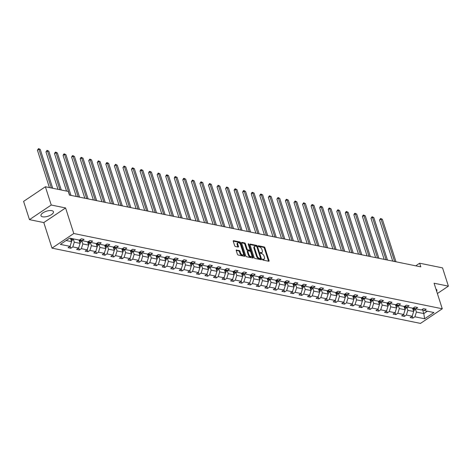 <?xml version="1.0" encoding="UTF-8"?>
<svg xmlns="http://www.w3.org/2000/svg" width="472" height="472" viewBox="0 0 472 472"><rect width="100%" height="100%" fill="white"/><g stroke="black" fill="none" stroke-linecap="round" stroke-linejoin="round"><path stroke-width="0.71" d="M262.491 259.517A0.578 0.307 56.1 0 0 263.034 260.096L268.751 261.264A0.82 0.437 56.1 0 0 268.975 261.228A0.82 0.437 56.1 0 0 269.058 260.656L264.916 247.753A0.82 0.437 56.1 0 0 264.143 246.927L258.426 245.759A0.578 0.307 56.1 0 0 258.75 246.762L259.488 246.915A2.631 1.404 56.1 0 1 261.948 249.558L262.296 250.632A2.631 1.404 56.1 0 1 262.037 252.467A2.631 1.404 56.1 0 1 261.311 252.579L260.568 252.426A0.578 0.307 56.1 0 0 260.892 253.429L261.63 253.582A2.631 1.404 56.1 0 1 264.09 256.225L264.432 257.305A2.631 1.404 56.1 0 1 264.178 259.134A2.631 1.404 56.1 0 1 263.447 259.246L262.709 259.093A0.578 0.307 56.1 0 0 262.491 259.517M42.616 216.813A6.537 2.631 162.2 0 0 49.873 215.503A6.537 2.631 162.2 0 0 53.43 211.733A6.537 2.631 162.2 0 0 51.796 210.648A6.537 2.631 162.2 0 0 44.539 211.957A6.537 2.631 162.2 0 0 40.981 215.728A6.537 2.631 162.2 0 0 42.616 216.813M436.653 291.277A6.537 2.631 162.2 0 0 436.877 290.056A6.537 2.631 162.2 0 0 435.986 289.194M236.531 249.959A0.82 0.437 56.1 0 0 236.307 249.995A0.82 0.437 56.1 0 0 236.224 250.567L237.387 254.19A0.82 0.437 56.1 0 0 238.153 255.016L244.508 256.314A0.82 0.437 56.1 0 0 244.732 256.278A0.82 0.437 56.1 0 0 244.815 255.706L240.673 242.803A0.82 0.437 56.1 0 0 239.9 241.977L233.552 240.679A0.82 0.437 56.1 0 0 233.321 240.714A0.82 0.437 56.1 0 0 233.245 241.286L234.649 245.658A0.82 0.437 56.1 0 0 235.416 246.484L238.136 247.039A0.82 0.437 56.1 0 0 238.36 247.003A0.82 0.437 56.1 0 0 238.443 246.431L237.746 244.266A2.201 1.174 56.1 0 1 237.959 242.732A2.201 1.174 56.1 0 1 240.626 244.85L243.351 253.346A2.201 1.174 56.1 0 1 243.139 254.88A2.201 1.174 56.1 0 1 240.472 252.762L240.018 251.346A0.82 0.437 56.1 0 0 239.251 250.514L236.189 250.195M65.584 207.951L51.247 205.019L45.383 186.759L23.6 201.385L29.465 219.645L43.802 222.572L52.008 248.136L73.791 233.51L65.584 207.951L43.802 222.572M437.379 293.543L448.4 286.144L434.063 283.212L442.27 308.776L73.791 233.51M448.4 286.144L442.535 267.884L419.649 263.211L415.749 265.825M45.383 186.759L68.275 191.437L69.443 195.089L420.823 266.863L419.649 263.211M254.125 257.606A0.82 0.437 56.1 0 0 254.892 258.432L261.24 259.73A0.82 0.437 56.1 0 0 261.47 259.7A0.82 0.437 56.1 0 0 261.553 259.122L257.405 246.219A0.82 0.437 56.1 0 0 256.638 245.393L250.29 244.095A0.82 0.437 56.1 0 0 250.06 244.13A0.82 0.437 56.1 0 0 249.983 244.702L254.125 257.606M252.874 258.025L246.526 256.727A0.82 0.437 56.1 0 1 245.753 255.901L241.611 242.992A0.82 0.437 56.1 0 1 241.693 242.419A0.82 0.437 56.1 0 1 241.918 242.39L244.638 242.944A0.82 0.437 56.1 0 1 245.405 243.77L247.086 249.004A0.82 0.437 56.1 0 0 247.853 249.83L249.658 250.195A0.82 0.437 56.1 0 0 249.889 250.166A0.82 0.437 56.1 0 0 249.965 249.588L248.219 244.142A0.578 0.307 56.1 0 1 248.968 244.295L253.181 257.417A0.82 0.437 56.1 0 1 253.104 257.989A0.82 0.437 56.1 0 1 252.874 258.025M51.247 205.019L29.465 219.645M69.661 238.13L79.361 240.112L81.337 238.791L84.075 239.351L82.104 240.673L87.916 241.859L89.886 240.537L92.63 241.098L90.659 242.419L96.471 243.605L98.441 242.283L101.185 242.844L99.209 244.166L105.02 245.357L106.996 244.03L109.734 244.59L107.763 245.912L113.575 247.104L115.546 245.776L118.289 246.337L116.319 247.664L122.13 248.85L124.101 247.523L126.838 248.083L124.868 249.411L130.679 250.597L132.65 249.269L135.393 249.83L133.423 251.157L139.234 252.343L141.205 251.021L143.948 251.576L141.972 252.903L147.783 254.089L149.76 252.768L152.497 253.328L150.527 254.65L156.338 255.836L158.309 254.514L161.052 255.075L159.082 256.396L164.893 257.582L166.864 256.261L169.607 256.821L167.631 258.143L173.442 259.329L175.419 258.007L178.156 258.567L176.186 259.889L181.997 261.075L183.968 259.753L186.711 260.314L184.741 261.635L190.552 262.827L192.523 261.5L195.26 262.06L193.29 263.382L199.101 264.574L201.072 263.246L203.815 263.807L201.845 265.134L207.656 266.32L209.627 264.993L212.37 265.553L210.394 266.881L216.205 268.067L218.182 266.739L220.92 267.299L218.949 268.627L224.76 269.813L226.731 268.491L229.475 269.046L227.504 270.373L233.315 271.559L235.286 270.238L238.03 270.798L236.053 272.12L241.865 273.306L243.841 271.984L246.579 272.545L244.608 273.866L250.42 275.052L252.39 273.731L255.134 274.291L253.157 275.613L258.969 276.798L260.945 275.477L263.683 276.037L261.712 277.359L267.524 278.545L269.494 277.223L272.238 277.784L270.267 279.105L276.079 280.297L278.049 278.97L280.793 279.53L278.816 280.852L284.628 282.044L286.604 280.716L289.342 281.277L287.371 282.604L293.183 283.79L295.153 282.462L297.897 283.023L295.926 284.35L301.738 285.536L303.708 284.209L306.446 284.769L304.475 286.097L310.287 287.283L312.257 285.961L315.001 286.516L313.03 287.843L318.842 289.029L320.812 287.708L323.556 288.268L321.579 289.59L327.391 290.776L329.368 289.454L332.105 290.014L330.134 291.336L335.946 292.522L337.917 291.2L340.66 291.761L338.689 293.082L344.501 294.268L346.472 292.947L349.215 293.507L347.239 294.829L353.05 296.015L355.027 294.693L357.764 295.254L355.794 296.575L361.605 297.767L363.576 296.44L366.319 297L364.349 298.322L370.16 299.513L372.131 298.186L374.868 298.747L372.898 300.074L378.709 301.26L380.68 299.932L383.423 300.493L381.453 301.82L387.264 303.006L389.235 301.679L391.978 302.239L390.002 303.567L395.813 304.753L397.79 303.431L400.527 303.986L398.557 305.313L404.368 306.499L406.339 305.178L409.082 305.738L407.112 307.06L412.923 308.245L414.894 306.924L417.637 307.484L415.661 308.806L421.472 309.992L423.449 308.67L426.186 309.231L424.216 310.552L433.921 312.535L424.617 318.777L414.912 316.795L412.941 318.122L410.197 317.562L412.174 316.24L406.362 315.048L404.386 316.376L401.648 315.815L403.619 314.488L397.808 313.302L395.837 314.629L393.093 314.069L395.064 312.741L389.252 311.555L387.282 312.883L384.544 312.322L386.515 310.995L380.703 309.809L378.733 311.131L375.989 310.576L377.96 309.248L372.148 308.063L370.178 309.384L367.434 308.824L369.411 307.502L363.599 306.316L361.623 307.638L358.885 307.077L360.856 305.756L355.044 304.57L353.074 305.891L350.33 305.331L352.301 304.009L346.489 302.823L344.519 304.145L341.775 303.584L343.752 302.263L337.94 301.077L335.964 302.399L333.226 301.838L335.197 300.517L329.385 299.325L327.415 300.652L324.671 300.092L326.642 298.77L320.83 297.578L318.86 298.906L316.122 298.345L318.093 297.018L312.281 295.832L310.31 297.159L307.567 296.599L309.538 295.271L303.726 294.085L301.755 295.413L299.012 294.852L300.988 293.525L295.177 292.339L293.2 293.661L290.463 293.106L292.433 291.779L286.622 290.593L284.651 291.914L281.908 291.354L283.878 290.032L278.067 288.846L276.096 290.168L273.353 289.607L275.329 288.286L269.518 287.1L267.541 288.421L264.804 287.861L266.774 286.539L260.963 285.353L258.992 286.675L256.249 286.115L258.225 284.793L252.414 283.607L250.437 284.929L247.7 284.368L249.67 283.047L243.859 281.861L241.888 283.182L239.145 282.622L241.115 281.3L235.304 280.108L233.333 281.436L230.59 280.875L232.566 279.554L226.755 278.362L224.778 279.69L222.041 279.129L224.011 277.801L218.2 276.616L216.229 277.943L213.486 277.383L215.456 276.055L209.645 274.869L207.674 276.197L204.936 275.636L206.907 274.309L201.096 273.123L199.125 274.444L196.382 273.89L198.352 272.562L192.541 271.376L190.57 272.698L187.827 272.137L189.803 270.816L183.992 269.63L182.015 270.952L179.277 270.391L181.248 269.07L175.436 267.884L173.466 269.205L170.722 268.645L172.693 267.323L166.882 266.137L164.911 267.459L162.167 266.898L164.144 265.577L158.332 264.391L156.356 265.712L153.618 265.152L155.589 263.83L149.777 262.638L147.807 263.966L145.063 263.405L147.034 262.084L141.222 260.892L139.252 262.22L136.514 261.659L138.485 260.332L132.673 259.146L130.703 260.473L127.959 259.913L129.93 258.585L124.118 257.399L122.148 258.727L119.404 258.166L121.381 256.839L115.569 255.653L113.593 256.974L110.855 256.42L112.826 255.092L107.014 253.906L105.044 255.228L102.3 254.668L104.271 253.346L98.459 252.16L96.489 253.482L93.745 252.921L95.722 251.6L89.91 250.414L87.934 251.735L85.196 251.175L87.167 249.853L81.355 248.667L79.385 249.989L76.641 249.428L78.617 248.107L72.806 246.921L70.829 248.242L68.092 247.682L70.062 246.36L60.357 244.378L69.661 238.13M52.008 248.136L420.487 323.403L442.27 308.776M79.03 240.047L80.104 243.375L74.293 242.189L73.219 238.862M74.293 242.189L72.806 246.921M80.104 243.375L78.617 248.107M79.88 239.77L82.104 240.673M87.585 241.794L88.653 245.127L82.842 243.935L81.75 240.531M82.842 243.935L81.355 248.667M88.653 245.127L87.167 249.853M88.435 241.517L90.659 242.419M96.14 243.54L97.208 246.874L91.397 245.682L90.3 242.278M91.397 245.682L89.91 250.414M97.208 246.874L95.722 251.6M96.984 243.263L99.209 244.166M104.69 245.287L105.763 248.62L99.952 247.434L98.855 244.024M99.952 247.434L98.459 252.16M105.763 248.62L104.271 253.346M105.539 245.009L107.763 245.912M113.245 247.033L114.312 250.367L108.501 249.181L107.409 245.77M108.501 249.181L107.014 253.906M114.312 250.367L112.826 255.092M114.088 246.756L116.319 247.664M121.794 248.779L122.867 252.113L117.056 250.927L115.959 247.517M117.056 250.927L115.569 255.653M122.867 252.113L121.381 256.839M122.643 248.502L124.868 249.411M130.349 250.526L131.417 253.859L125.605 252.673L124.514 249.263M125.605 252.673L124.118 257.399M131.417 253.859L129.93 258.585M131.198 250.248L133.423 251.157M138.904 252.278L139.972 255.606L134.16 254.42L133.069 251.01M134.16 254.42L132.673 259.146M139.972 255.606L138.485 260.332M139.747 251.995L141.972 252.903M147.453 254.024L148.527 257.352L142.715 256.166L141.618 252.756M142.715 256.166L141.222 260.892M148.527 257.352L147.034 262.084M148.302 253.741L150.527 254.65M156.008 255.771L157.076 259.098L151.264 257.913L150.173 254.502M151.264 257.913L149.777 262.638M157.076 259.098L155.589 263.83M156.852 255.488L159.082 256.396M164.563 257.517L165.631 260.845L159.819 259.659L158.722 256.255M159.819 259.659L158.332 264.391M165.631 260.845L164.144 265.577M165.406 257.24L167.631 258.143M173.112 259.264L174.18 262.597L168.368 261.405L167.277 258.001M168.368 261.405L166.882 266.137M174.18 262.597L172.693 267.323M173.962 258.986L176.186 259.889M181.667 261.01L182.735 264.344L176.923 263.152L175.832 259.748M176.923 263.152L175.436 267.884M182.735 264.344L181.248 269.07M182.511 260.733L184.741 261.635M190.216 262.757L191.29 266.09L185.478 264.904L184.381 261.494M185.478 264.904L183.992 269.63M191.29 266.09L189.803 270.816M191.066 262.479L193.29 263.382M198.771 264.503L199.839 267.836L194.027 266.65L192.936 263.24M194.027 266.65L192.541 271.376M199.839 267.836L198.352 272.562M199.621 264.226L201.845 265.134M207.326 266.249L208.394 269.583L202.582 268.397L201.485 264.987M202.582 268.397L201.096 273.123M208.394 269.583L206.907 274.309M208.17 265.972L210.394 266.881M215.875 267.996L216.949 271.329L211.137 270.143L210.04 266.733M211.137 270.143L209.645 274.869M216.949 271.329L215.456 276.055M216.725 267.718L218.949 268.627M224.43 269.748L225.498 273.076L219.686 271.89L218.595 268.479M219.686 271.89L218.2 276.616M225.498 273.076L224.011 277.801M225.274 269.465L227.504 270.373M232.985 271.494L234.053 274.822L228.242 273.636L227.144 270.226M228.242 273.636L226.755 278.362M234.053 274.822L232.566 279.554M233.829 271.211L236.053 272.12M241.534 273.241L242.602 276.568L236.791 275.382L235.699 271.972M236.791 275.382L235.304 280.108M242.602 276.568L241.115 281.3M242.384 272.958L244.608 273.866M250.089 274.987L251.157 278.315L245.346 277.129L244.254 273.725M245.346 277.129L243.859 281.861M251.157 278.315L249.67 283.047M250.933 274.71L253.157 275.613M258.638 276.734L259.712 280.067L253.901 278.875L252.803 275.471M253.901 278.875L252.414 283.607M259.712 280.067L258.225 284.793M259.488 276.456L261.712 277.359M267.193 278.48L268.261 281.813L262.45 280.622L261.358 277.217M262.45 280.622L260.963 285.353M268.261 281.813L266.774 286.539M268.043 278.203L270.267 279.105M275.748 280.226L276.816 283.56L271.005 282.374L269.907 278.964M271.005 282.374L269.518 287.1M276.816 283.56L275.329 288.286M276.592 279.949L278.816 280.852M284.297 281.973L285.371 285.306L279.56 284.12L278.462 280.71M279.56 284.12L278.067 288.846M285.371 285.306L283.878 290.032M285.147 281.695L287.371 282.604M292.852 283.719L293.92 287.053L288.109 285.867L287.017 282.457M288.109 285.867L286.622 290.593M293.92 287.053L292.433 291.779M293.696 283.442L295.926 284.35M301.407 285.466L302.475 288.799L296.664 287.613L295.566 284.203M296.664 287.613L295.177 292.339M302.475 288.799L300.988 293.525M302.251 285.188L304.475 286.097M309.957 287.212L311.024 290.546L305.213 289.36L304.121 285.949M305.213 289.36L303.726 294.085M311.024 290.546L309.538 295.271M310.806 286.935L313.03 287.843M318.512 288.964L319.579 292.292L313.768 291.106L312.676 287.696M313.768 291.106L312.281 295.832M319.579 292.292L318.093 297.018M319.355 288.681L321.579 289.59M327.061 290.711L328.134 294.038L322.323 292.852L321.226 289.442M322.323 292.852L320.83 297.578M328.134 294.038L326.642 298.77M327.91 290.428L330.134 291.336M335.616 292.457L336.683 295.785L330.872 294.599L329.781 291.195M330.872 294.599L329.385 299.325M336.683 295.785L335.197 300.517M336.459 292.18L338.689 293.082M344.171 294.203L345.238 297.537L339.427 296.345L338.33 292.941M339.427 296.345L337.94 301.077M345.238 297.537L343.752 302.263M345.014 293.926L347.239 294.829M352.72 295.95L353.793 299.283L347.982 298.092L346.885 294.687M347.982 298.092L346.489 302.823M353.793 299.283L352.301 304.009M353.569 295.673L355.794 296.575M361.275 297.696L362.343 301.03L356.531 299.844L355.44 296.434M356.531 299.844L355.044 304.57M362.343 301.03L360.856 305.756M362.118 297.419L364.349 298.322M369.824 299.443L370.898 302.776L365.086 301.59L363.989 298.18M365.086 301.59L363.599 306.316M370.898 302.776L369.411 307.502M370.673 299.165L372.898 300.074M378.379 301.189L379.447 304.523L373.635 303.337L372.544 299.926M373.635 303.337L372.148 308.063M379.447 304.523L377.96 309.248M379.228 300.912L381.453 301.82M386.934 302.935L388.002 306.269L382.19 305.083L381.093 301.673M382.19 305.083L380.703 309.809M388.002 306.269L386.515 310.995M387.777 302.658L390.002 303.567M395.483 304.682L396.557 308.015L390.745 306.829L389.648 303.419M390.745 306.829L389.252 311.555M396.557 308.015L395.064 312.741M396.332 304.405L398.557 305.313M404.038 306.434L405.106 309.762L399.294 308.576L398.203 305.166M399.294 308.576L397.808 313.302M405.106 309.762L403.619 314.488M404.882 306.151L407.112 307.06M412.593 308.181L413.661 311.508L407.849 310.322L406.752 306.912M407.849 310.322L406.362 315.048M413.661 311.508L412.174 316.24M413.437 307.897L415.661 308.806M422.623 309.903L423.803 313.579L416.398 312.069L415.307 308.658M416.398 312.069L414.912 316.795M424.617 318.777L423.803 313.579L427.361 311.196M66.104 240.519L71.549 241.629L70.481 238.301M421.992 309.65L424.216 310.552M71.549 241.629L70.062 246.36M412.251 315.98L412.941 318.122M403.702 314.234L404.386 316.376M395.147 312.488L395.837 314.629M386.597 310.741L387.282 312.883M378.042 308.989L378.733 311.131M369.487 307.243L370.178 309.384M360.938 305.496L361.623 307.638M352.383 303.75L353.074 305.891M343.828 302.003L344.519 304.145M335.279 300.257L335.964 302.399M326.724 298.51L327.415 300.652M318.175 296.764L318.86 298.906M309.62 295.018L310.31 297.159M301.065 293.271L301.755 295.413M292.516 291.519L293.2 293.661M283.961 289.773L284.651 291.914M275.412 288.026L276.096 290.168M266.857 286.28L267.541 288.421M258.302 284.533L258.992 286.675M249.753 282.787L250.437 284.929M241.198 281.041L241.888 283.182M232.643 279.294L233.333 281.436M224.094 277.548L224.778 279.69M215.539 275.801L216.229 277.943M206.99 274.049L207.674 276.197M198.435 272.303L199.125 274.444M189.88 270.556L190.57 272.698M181.331 268.81L182.015 270.952M172.776 267.063L173.466 269.205M164.221 265.317L164.911 267.459M155.672 263.571L156.356 265.712M147.117 261.824L147.807 263.966M138.567 260.078L139.252 262.22M130.012 258.332L130.703 260.473M121.457 256.579L122.148 258.727M112.908 254.833L113.593 256.974M104.353 253.086L105.044 255.228M95.804 251.34L96.489 253.482M87.249 249.594L87.934 251.735M78.694 247.847L79.385 249.989M70.145 246.101L70.829 248.242M262.509 259.57L262.863 259.641A2.631 1.404 56.1 0 0 263.588 259.529L264.178 259.134M262.037 252.467L261.453 252.862A2.631 1.404 56.1 0 1 260.721 252.974L260.373 252.903M268.509 261.217A0.82 0.437 56.1 0 0 268.468 261.051L264.326 248.148A0.82 0.437 56.1 0 0 263.559 247.322L258.231 246.237M256.851 246.726L256.821 246.614A0.82 0.437 56.1 0 0 256.048 245.788L249.942 244.543M260.998 259.683A0.82 0.437 56.1 0 0 260.963 259.517L260.573 258.308M260.326 258.609A0.578 0.307 56.1 0 0 260.544 258.184L256.91 246.856A0.578 0.307 56.1 0 0 256.367 246.278L255.588 246.118A2.631 1.404 56.1 0 0 254.856 246.225A2.631 1.404 56.1 0 0 254.603 248.06L257.087 255.8A2.631 1.404 56.1 0 0 259.547 258.45L260.326 258.609L259.742 259.004A0.578 0.307 56.1 0 0 259.983 258.839M254.856 246.225L254.272 246.62A2.631 1.404 56.1 0 0 254.013 248.455L254.603 248.06M259.742 259.004L258.957 258.845A2.631 1.404 56.1 0 1 256.502 256.196L254.013 248.455M241.575 242.832L244.048 243.34L244.638 242.944M249.417 250.361A0.82 0.437 56.1 0 1 249.299 250.561A0.82 0.437 56.1 0 1 249.068 250.591L247.269 250.225A0.82 0.437 56.1 0 1 246.496 249.399L244.82 244.166A0.82 0.437 56.1 0 0 244.048 243.34M250.001 249.741L250.685 251.871M251.777 255.269L252.591 257.812L253.181 257.417M248.832 254.432A2.201 1.174 56.1 0 0 251.493 256.556A2.201 1.174 56.1 0 0 251.712 255.022L250.75 252.03A0.82 0.437 56.1 0 0 249.977 251.198L248.178 250.833A0.82 0.437 56.1 0 0 247.947 250.868A0.82 0.437 56.1 0 0 247.871 251.44L248.832 254.432L248.242 254.827A2.201 1.174 56.1 0 0 250.909 256.951L251.493 256.556M247.588 251.228A0.82 0.437 56.1 0 0 247.357 251.263A0.82 0.437 56.1 0 0 247.281 251.836L247.871 251.44M248.242 254.827L247.281 251.836M243.139 254.88L242.549 255.275A2.201 1.174 56.1 0 1 239.882 253.157L239.428 251.741A0.82 0.437 56.1 0 0 238.661 250.909L236.189 250.408M237.959 242.732L237.369 243.127A2.201 1.174 56.1 0 0 237.156 244.661L237.746 244.266M237.894 246.992A0.82 0.437 56.1 0 0 237.853 246.827L237.156 244.661M240.531 244.596L240.083 243.198A0.82 0.437 56.1 0 0 239.316 242.372L233.203 241.121M244.266 256.261A0.82 0.437 56.1 0 0 244.225 256.101L243.422 253.594M413.49 310.977L413.856 310.83A2.218 1.652 -78.5 0 0 414.853 309.101L414.941 308.511M396.002 261.789L382.373 219.327L380.998 219.049L379.529 220.035L392.722 261.122M413.242 310.21A2.218 1.652 -78.5 0 0 413.808 308.889L413.932 308.098M413.266 308.015L413.153 308.753A2.218 1.652 101.5 0 1 412.982 309.39M379.529 220.035L380.662 218.477L380.998 219.049L394.633 261.512M380.662 218.477L382.373 219.327M404.935 309.231L405.306 309.083A2.218 1.652 -78.5 0 0 406.298 307.355L406.386 306.765M387.453 260.042L373.818 217.58L372.449 217.303L370.974 218.288L384.167 259.376M404.693 308.464A2.218 1.652 -78.5 0 0 405.259 307.142L405.377 306.352M404.711 306.269L404.598 307.007A2.218 1.652 101.5 0 1 404.427 307.644M370.974 218.288L372.113 216.731L372.449 217.303L386.078 259.765M372.113 216.731L373.818 217.58M396.386 307.484L396.751 307.337A2.218 1.652 -78.5 0 0 397.743 305.608L397.837 305.018M378.898 258.296L365.263 215.834L363.894 215.556L362.425 216.542L375.612 257.623M396.138 306.717A2.218 1.652 -78.5 0 0 396.704 305.396L396.822 304.605M396.161 304.523L396.043 305.26A2.218 1.652 101.5 0 1 395.872 305.897M362.425 216.542L362.968 215.38L363.558 214.984L363.894 215.556L377.529 258.019M363.558 214.984L365.263 215.834M387.831 305.732L388.196 305.591A2.218 1.652 -78.5 0 0 389.193 303.862L389.282 303.272M370.343 256.55L356.714 214.087L355.339 213.81L353.87 214.795L367.063 255.877M387.583 304.971A2.218 1.652 -78.5 0 0 388.149 303.649L388.273 302.859M387.606 302.776L387.494 303.514A2.218 1.652 101.5 0 1 387.323 304.151M353.87 214.795L354.419 213.633L355.009 213.238L355.339 213.81L368.974 256.272M355.009 213.238L356.714 214.087M379.276 303.986L379.647 303.844A2.218 1.652 -78.5 0 0 380.638 302.115L380.733 301.525M361.794 254.803L348.159 212.341L346.79 212.058L345.315 213.049L358.508 254.131M379.034 303.225A2.218 1.652 -78.5 0 0 379.6 301.903L379.718 301.112M379.051 301.03L378.939 301.767A2.218 1.652 101.5 0 1 378.768 302.404M345.315 213.049L345.864 211.887L346.454 211.491L346.79 212.058L360.425 254.526M346.454 211.491L348.159 212.341M370.726 302.239L371.092 302.098A2.218 1.652 -78.5 0 0 372.089 300.369L372.178 299.779M353.239 253.057L339.61 210.595L338.235 210.311L336.766 211.303L349.953 252.384M370.479 301.478A2.218 1.652 -78.5 0 0 371.045 300.151L371.169 299.366M370.502 299.283L370.39 300.021A2.218 1.652 101.5 0 1 370.213 300.658M336.766 211.303L337.899 209.745L338.235 210.311L351.87 252.774M337.899 209.745L339.61 210.595M362.171 300.493L362.537 300.351A2.218 1.652 -78.5 0 0 363.534 298.617L363.623 298.033M344.69 251.31L331.055 208.848L329.686 208.565L328.211 209.556L341.403 250.638M361.924 299.732A2.218 1.652 -78.5 0 0 362.49 298.404L362.614 297.62M361.947 297.531L361.835 298.274A2.218 1.652 101.5 0 1 361.664 298.912M328.211 209.556L328.76 208.394L329.35 207.999L329.686 208.565L343.315 251.027M329.35 207.999L331.055 208.848M353.616 298.747L353.988 298.599A2.218 1.652 -78.5 0 0 354.979 296.87L355.074 296.286M336.135 249.564L322.5 207.102L321.131 206.819L319.662 207.81L332.848 248.892M353.375 297.985A2.218 1.652 -78.5 0 0 353.941 296.658L354.059 295.873M353.392 295.785L353.28 296.522A2.218 1.652 101.5 0 1 353.109 297.159M319.662 207.81L320.205 206.647L320.795 206.252L321.131 206.819L334.766 249.281M320.795 206.252L322.5 207.102M345.067 297L345.433 296.853A2.218 1.652 -78.5 0 0 346.43 295.124L346.519 294.534M327.58 247.818L313.951 205.355L312.576 205.072L311.107 206.063L324.299 247.145M344.82 296.239A2.218 1.652 -78.5 0 0 345.386 294.911L345.51 294.127M344.843 294.038L344.731 294.776A2.218 1.652 101.5 0 1 344.56 295.413M311.107 206.063L311.656 204.901L312.246 204.506L312.576 205.072L326.211 247.534M312.246 204.506L313.951 205.355M336.512 295.254L336.884 295.106A2.218 1.652 -78.5 0 0 337.875 293.377L337.964 292.787M319.031 246.065L305.396 203.603L304.027 203.326L302.552 204.311L315.744 245.399M336.271 294.487A2.218 1.652 -78.5 0 0 336.837 293.165L336.955 292.38M336.288 292.292L336.176 293.029A2.218 1.652 101.5 0 1 336.005 293.667M302.552 204.311L303.691 202.759L304.027 203.326L317.656 245.788M303.691 202.759L305.396 203.603M327.963 293.507L328.329 293.36A2.218 1.652 -78.5 0 0 329.326 291.631L329.415 291.041M310.476 244.319L296.841 201.857L295.472 201.579L294.003 202.565L307.189 243.652M327.716 292.74A2.218 1.652 -78.5 0 0 328.282 291.419L328.4 290.634M327.739 290.546L327.621 291.283A2.218 1.652 101.5 0 1 327.45 291.92M294.003 202.565L295.136 201.007L295.472 201.579L309.107 244.042M295.136 201.007L296.841 201.857M319.408 291.761L319.774 291.613A2.218 1.652 -78.5 0 0 320.771 289.885L320.86 289.295M301.927 242.573L288.292 200.11L286.917 199.833L285.448 200.818L298.64 241.906M319.161 290.994A2.218 1.652 -78.5 0 0 319.727 289.672L319.851 288.882M319.184 288.799L319.072 289.537A2.218 1.652 101.5 0 1 318.901 290.174M285.448 200.818L285.997 199.656L286.587 199.261L286.917 199.833L300.552 242.295M286.587 199.261L288.292 200.11M310.853 290.014L311.225 289.867A2.218 1.652 -78.5 0 0 312.216 288.138L312.311 287.548M293.372 240.826L279.737 198.364L278.368 198.087L276.893 199.072L290.085 240.154M310.611 289.248A2.218 1.652 -78.5 0 0 311.178 287.926L311.296 287.135M310.629 287.053L310.517 287.79A2.218 1.652 101.5 0 1 310.346 288.427M276.893 199.072L278.032 197.514L278.368 198.087L292.003 240.549M278.032 197.514L279.737 198.364M302.304 288.262L302.67 288.121A2.218 1.652 -78.5 0 0 303.667 286.392L303.756 285.802M284.817 239.08L271.188 196.617L269.813 196.34L268.344 197.325L281.53 238.407M302.056 287.501A2.218 1.652 -78.5 0 0 302.623 286.18L302.747 285.389M302.08 285.306L301.968 286.044A2.218 1.652 101.5 0 1 301.791 286.681M268.344 197.325L269.477 195.768L269.813 196.34L283.448 238.802M269.477 195.768L271.188 196.617M293.749 286.516L294.115 286.374A2.218 1.652 -78.5 0 0 295.112 284.645L295.201 284.055M276.267 237.333L262.633 194.871L261.264 194.588L259.789 195.579L272.981 236.661M293.507 285.755A2.218 1.652 -78.5 0 0 294.068 284.433L294.192 283.642M293.525 283.56L293.413 284.297A2.218 1.652 101.5 0 1 293.242 284.935M259.789 195.579L260.337 194.417L260.928 194.022L261.264 194.588L274.893 237.056M260.928 194.022L262.633 194.871M285.194 284.769L285.566 284.628A2.218 1.652 -78.5 0 0 286.557 282.899L286.651 282.309M267.712 235.587L254.078 193.125L252.709 192.841L251.24 193.833L264.426 234.914M284.952 284.008A2.218 1.652 -78.5 0 0 285.519 282.681L285.637 281.896M284.976 281.813L284.858 282.551A2.218 1.652 101.5 0 1 284.687 283.188M251.24 193.833L251.782 192.67L252.372 192.275L252.709 192.841L266.344 235.304M252.372 192.275L254.078 193.125M276.645 283.023L277.011 282.881A2.218 1.652 -78.5 0 0 278.008 281.147L278.096 280.563M259.157 233.841L245.528 191.378L244.154 191.095L242.685 192.086L255.877 233.168M276.397 282.262A2.218 1.652 -78.5 0 0 276.964 280.934L277.088 280.15M276.421 280.061L276.309 280.805A2.218 1.652 101.5 0 1 276.138 281.442M242.685 192.086L243.233 190.924L243.823 190.529L244.154 191.095L257.789 233.557M243.823 190.529L245.528 191.378M268.09 281.277L268.462 281.129A2.218 1.652 -78.5 0 0 269.453 279.4L269.541 278.816M250.608 232.094L236.973 189.632L235.605 189.349L234.13 190.34L247.322 231.422M267.848 280.515A2.218 1.652 -78.5 0 0 268.415 279.188L268.533 278.403M267.866 278.315L267.754 279.058A2.218 1.652 101.5 0 1 267.583 279.69M234.13 190.34L234.678 189.178L235.268 188.782L235.605 189.349L249.24 231.811M235.268 188.782L236.973 189.632M259.541 279.53L259.907 279.383A2.218 1.652 -78.5 0 0 260.904 277.654L260.992 277.064M242.053 230.348L228.418 187.885L227.05 187.602L225.581 188.593L238.767 229.675M259.293 278.769A2.218 1.652 -78.5 0 0 259.86 277.442L259.978 276.657M259.317 276.568L259.199 277.306A2.218 1.652 101.5 0 1 259.028 277.943M225.581 188.593L226.713 187.036L227.05 187.602L240.685 230.065M226.713 187.036L228.418 187.885M250.986 277.784L251.352 277.636A2.218 1.652 -78.5 0 0 252.349 275.908L252.437 275.318M233.504 228.601L219.869 186.133L218.501 185.856L217.026 186.841L230.218 227.929M250.738 277.017A2.218 1.652 -78.5 0 0 251.305 275.695L251.428 274.91M250.762 274.822L250.65 275.56A2.218 1.652 101.5 0 1 250.479 276.197M217.026 186.841L218.164 185.29L218.501 185.856L232.13 228.318M218.164 185.29L219.869 186.133M242.431 276.037L242.803 275.89A2.218 1.652 -78.5 0 0 243.794 274.161L243.888 273.571M224.949 226.849L211.314 184.387L209.946 184.109L208.471 185.095L221.663 226.182M242.189 275.27A2.218 1.652 -78.5 0 0 242.755 273.949L242.873 273.164M242.207 273.076L242.095 273.813A2.218 1.652 101.5 0 1 241.924 274.45M208.471 185.095L209.609 183.537L209.946 184.109L223.58 226.572M209.609 183.537L211.314 184.387M233.882 274.291L234.248 274.143A2.218 1.652 -78.5 0 0 235.245 272.415L235.333 271.825M216.394 225.103L202.765 182.64L201.391 182.363L199.922 183.348L213.114 224.436M233.634 273.524A2.218 1.652 -78.5 0 0 234.2 272.202L234.324 271.412M233.658 271.329L233.546 272.067A2.218 1.652 101.5 0 1 233.374 272.704M199.922 183.348L201.054 181.791L201.391 182.363L215.025 224.825M201.054 181.791L202.765 182.64M225.327 272.545L225.699 272.397A2.218 1.652 -78.5 0 0 226.69 270.668L226.778 270.078M207.845 223.356L194.21 180.894L192.841 180.617L191.367 181.602L204.559 222.684M225.085 271.778A2.218 1.652 -78.5 0 0 225.651 270.456L225.769 269.665M225.103 269.583L224.991 270.32A2.218 1.652 101.5 0 1 224.82 270.957M191.367 181.602L192.505 180.044L192.841 180.617L206.47 223.079M192.505 180.044L194.21 180.894M216.778 270.792L217.144 270.651A2.218 1.652 -78.5 0 0 218.135 268.922L218.229 268.332M199.29 221.61L185.655 179.148L184.286 178.87L182.817 179.856L196.004 220.937M216.53 270.031A2.218 1.652 -78.5 0 0 217.096 268.71L217.214 267.919M216.554 267.836L216.436 268.574A2.218 1.652 101.5 0 1 216.264 269.211M182.817 179.856L183.36 178.693L183.95 178.298L184.286 178.87L197.921 221.333M183.95 178.298L185.655 179.148M208.223 269.046L208.589 268.904A2.218 1.652 -78.5 0 0 209.586 267.176L209.674 266.586M190.735 219.863L177.106 177.401L175.732 177.118L174.262 178.109L187.455 219.191M207.975 268.285A2.218 1.652 -78.5 0 0 208.541 266.963L208.665 266.173M207.999 266.09L207.887 266.827A2.218 1.652 101.5 0 1 207.715 267.465M174.262 178.109L174.811 176.947L175.401 176.552L175.732 177.118L189.366 219.586M175.401 176.552L177.106 177.401M199.668 267.299L200.04 267.158A2.218 1.652 -78.5 0 0 201.031 265.429L201.125 264.839M182.186 218.117L168.551 175.655L167.182 175.372L165.707 176.363L178.9 217.445M199.426 266.538A2.218 1.652 -78.5 0 0 199.992 265.211L200.11 264.426M199.444 264.344L199.332 265.081A2.218 1.652 101.5 0 1 199.16 265.718M165.707 176.363L166.256 175.2L166.846 174.805L167.182 175.372L180.817 217.834M166.846 174.805L168.551 175.655M191.119 265.553L191.484 265.411A2.218 1.652 -78.5 0 0 192.482 263.677L192.57 263.093M173.631 216.371L160.002 173.908L158.627 173.625L157.158 174.616L170.345 215.698M190.871 264.792A2.218 1.652 -78.5 0 0 191.437 263.464L191.561 262.68M190.894 262.597L190.782 263.335A2.218 1.652 101.5 0 1 190.605 263.972M157.158 174.616L158.291 173.059L158.627 173.625L172.262 216.087M158.291 173.059L160.002 173.908M182.564 263.807L182.929 263.659A2.218 1.652 -78.5 0 0 183.927 261.93L184.015 261.346M165.082 214.624L151.447 172.162L150.078 171.879L148.603 172.87L161.796 213.952M182.316 263.046A2.218 1.652 -78.5 0 0 182.882 261.718L183.006 260.933M182.339 260.845L182.227 261.588A2.218 1.652 101.5 0 1 182.056 262.22M148.603 172.87L149.152 171.708L149.742 171.312L150.078 171.879L163.707 214.341M149.742 171.312L151.447 172.162M174.009 262.06L174.38 261.913A2.218 1.652 -78.5 0 0 175.372 260.184L175.466 259.6M156.527 212.878L142.892 170.416L141.523 170.132L140.054 171.124L153.241 212.205M173.767 261.299A2.218 1.652 -78.5 0 0 174.333 259.972L174.451 259.187M173.785 259.098L173.672 259.836A2.218 1.652 101.5 0 1 173.501 260.473M140.054 171.124L140.597 169.961L141.187 169.566L141.523 170.132L155.158 212.595M141.187 169.566L142.892 170.416M165.46 260.314L165.825 260.166A2.218 1.652 -78.5 0 0 166.822 258.438L166.911 257.848M147.972 211.131L134.343 168.663L132.968 168.386L131.499 169.371L144.692 210.459M165.212 259.547A2.218 1.652 -78.5 0 0 165.778 258.225L165.902 257.441M165.235 257.352L165.123 258.09A2.218 1.652 101.5 0 1 164.952 258.727M131.499 169.371L132.048 168.215L132.638 167.82L132.968 168.386L146.603 210.848M132.638 167.82L134.343 168.663M156.905 258.567L157.276 258.42A2.218 1.652 -78.5 0 0 158.267 256.691L158.356 256.101M139.423 209.379L125.788 166.917L124.419 166.64L122.944 167.625L136.137 208.712M156.663 257.8A2.218 1.652 -78.5 0 0 157.229 256.479L157.347 255.694M156.68 255.606L156.568 256.343A2.218 1.652 101.5 0 1 156.397 256.98M122.944 167.625L124.083 166.067L124.419 166.64L138.048 209.102M124.083 166.067L125.788 166.917M148.355 256.821L148.721 256.674A2.218 1.652 -78.5 0 0 149.718 254.945L149.807 254.355M130.868 207.633L117.233 165.17L115.864 164.893L114.395 165.878L127.582 206.966M148.108 256.054A2.218 1.652 -78.5 0 0 148.674 254.732L148.792 253.942M148.131 253.859L148.013 254.597A2.218 1.652 101.5 0 1 147.842 255.234M114.395 165.878L115.528 164.321L115.864 164.893L129.499 207.355M115.528 164.321L117.233 165.17M139.8 255.075L140.166 254.927A2.218 1.652 -78.5 0 0 141.163 253.198L141.252 252.608M122.319 205.886L108.684 163.424L107.309 163.147L105.84 164.132L119.032 205.214M139.553 254.308A2.218 1.652 -78.5 0 0 140.119 252.986L140.243 252.195M139.576 252.113L139.464 252.85A2.218 1.652 101.5 0 1 139.293 253.488M105.84 164.132L106.389 162.97L106.979 162.575L107.309 163.147L120.944 205.609M106.979 162.575L108.684 163.424M131.245 253.322L131.617 253.181A2.218 1.652 -78.5 0 0 132.608 251.452L132.703 250.862M113.764 204.14L100.129 161.678L98.76 161.4L97.285 162.386L110.477 203.467M131.004 252.561A2.218 1.652 -78.5 0 0 131.57 251.24L131.688 250.449M131.021 250.367L130.909 251.104A2.218 1.652 101.5 0 1 130.738 251.741M97.285 162.386L98.424 160.828L98.76 161.4L112.395 203.863M98.424 160.828L100.129 161.678M122.696 251.576L123.062 251.434A2.218 1.652 -78.5 0 0 124.059 249.706L124.148 249.116M105.209 202.394L91.58 159.931L90.205 159.654L88.736 160.639L101.922 201.721M122.449 250.815A2.218 1.652 -78.5 0 0 123.015 249.493L123.139 248.703M122.472 248.62L122.36 249.358A2.218 1.652 101.5 0 1 122.183 249.995M88.736 160.639L89.869 159.082L90.205 159.654L103.84 202.116M89.869 159.082L91.58 159.931M114.141 249.83L114.507 249.688A2.218 1.652 -78.5 0 0 115.504 247.959L115.593 247.369M96.66 200.647L83.025 158.185L81.656 157.902L80.181 158.893L93.373 199.975M113.9 249.068A2.218 1.652 -78.5 0 0 114.46 247.747L114.584 246.956M113.917 246.874L113.805 247.611A2.218 1.652 101.5 0 1 113.634 248.248M80.181 158.893L80.73 157.731L81.32 157.335L81.656 157.902L95.285 200.364M81.32 157.335L83.025 158.185M105.586 248.083L105.958 247.942A2.218 1.652 -78.5 0 0 106.949 246.207L107.044 245.623M88.105 198.901L74.47 156.438L73.101 156.155L71.632 157.147L84.818 198.228M105.344 247.322A2.218 1.652 -78.5 0 0 105.911 245.995L106.029 245.21M105.368 245.127L105.25 245.865A2.218 1.652 101.5 0 1 105.079 246.502M71.632 157.147L72.175 155.984L72.765 155.589L73.101 156.155L86.736 198.618M72.765 155.589L74.47 156.438M97.037 246.337L97.403 246.189A2.218 1.652 -78.5 0 0 98.4 244.461L98.489 243.876M79.55 197.154L65.921 154.692L64.546 154.409L63.077 155.4L76.269 196.482M96.79 245.576A2.218 1.652 -78.5 0 0 97.356 244.248L97.48 243.463M96.813 243.375L96.701 244.118A2.218 1.652 101.5 0 1 96.53 244.756M63.077 155.4L63.626 154.238L64.216 153.843L64.546 154.409L78.181 196.871M64.216 153.843L65.921 154.692M88.482 244.59L88.854 244.443A2.218 1.652 -78.5 0 0 89.845 242.714L89.934 242.13M71.001 195.408L57.366 152.946L55.997 152.662L54.522 153.654L66.54 191.083M88.24 243.829A2.218 1.652 -78.5 0 0 88.807 242.502L88.925 241.717M88.258 241.629L88.146 242.366A2.218 1.652 101.5 0 1 87.975 243.003M54.522 153.654L55.071 152.491L55.661 152.096L55.997 152.662L69.626 195.125M55.661 152.096L57.366 152.946M79.933 242.844L80.299 242.697A2.218 1.652 -78.5 0 0 81.296 240.968L81.385 240.378M61.271 190.01L48.811 151.193L47.442 150.916L45.973 151.901L57.991 189.337M79.685 242.077A2.218 1.652 -78.5 0 0 80.252 240.755L80.37 239.971M79.709 239.882L79.591 240.62A2.218 1.652 101.5 0 1 79.42 241.257M45.973 151.901L47.106 150.35L47.442 150.916L59.903 189.726M47.106 150.35L48.811 151.193M71.378 241.098L71.744 240.95A2.218 1.652 -78.5 0 0 72.741 239.221L72.812 238.773M52.722 188.257L40.262 149.447L38.893 149.17L37.418 150.155L49.436 187.59M71.13 240.331A2.218 1.652 -78.5 0 0 71.697 239.009L71.768 238.561M71.107 238.431L71.042 238.873A2.218 1.652 101.5 0 1 70.871 239.51M37.418 150.155L38.556 148.597L38.893 149.17L51.354 187.98M38.556 148.597L40.262 149.447M262.863 259.641L263.447 259.246M260.721 252.974L261.311 252.579M263.559 247.322L264.143 246.927M264.326 248.148L264.916 247.753M268.468 261.051L269.058 260.656M249.942 244.331L250.29 244.095M256.048 245.788L256.638 245.393M256.821 246.614L257.405 246.219M260.963 259.517L261.553 259.122M256.502 256.196L257.087 255.8M258.957 258.845L259.547 258.45M241.575 242.62L241.918 242.39M244.82 244.166L245.405 243.77M246.496 249.399L247.086 249.004M247.269 250.225L247.853 249.83M249.068 250.591L249.658 250.195M248.39 244.685L248.968 244.295M238.661 250.909L239.251 250.514M239.428 251.741L240.018 251.346M239.882 253.157L240.472 252.762M237.853 246.827L238.443 246.431M233.203 240.909L233.552 240.679M239.316 242.372L239.9 241.977M240.083 243.198L240.673 242.803M244.225 256.101L244.815 255.706M413.419 310.771L413.814 310.847M413.808 308.889L414.853 309.101M412.746 308.67L413.153 308.753M404.87 309.018L405.259 309.101M405.259 307.142L406.298 307.355M404.197 306.924L404.598 307.007M396.315 307.272L396.71 307.355M396.704 305.396L397.743 305.608M395.642 305.178L396.043 305.26M387.766 305.526L388.155 305.608M388.149 303.649L389.193 303.862M387.093 303.431L387.494 303.514M379.211 303.779L379.6 303.862M379.6 301.903L380.638 302.115M378.538 301.685L378.939 301.767M370.656 302.033L371.051 302.115M371.045 300.151L372.089 300.369M369.983 299.938L370.39 300.021M362.107 300.286L362.496 300.363M362.49 298.404L363.534 298.617M361.434 298.192L361.835 298.274M353.552 298.54L353.947 298.617M353.941 296.658L354.979 296.87M352.879 296.445L353.28 296.522M344.997 296.794L345.392 296.87M345.386 294.911L346.43 295.124M344.324 294.693L344.731 294.776M336.447 295.047L336.837 295.124M336.837 293.165L337.875 293.377M335.775 292.947L336.176 293.029M327.892 293.301L328.288 293.377M328.282 291.419L329.326 291.631M327.22 291.2L327.621 291.283M319.343 291.548L319.733 291.631M319.727 289.672L320.771 289.885M318.671 289.454L319.072 289.537M310.788 289.802L311.178 289.885M311.178 287.926L312.216 288.138M310.116 287.708L310.517 287.79M302.233 288.056L302.629 288.138M302.623 286.18L303.667 286.392M301.561 285.961L301.968 286.044M293.684 286.309L294.074 286.392M294.068 284.433L295.112 284.645M293.012 284.215L293.413 284.297M285.129 284.563L285.525 284.645M285.519 282.681L286.557 282.899M284.457 282.468L284.858 282.551M276.58 282.817L276.97 282.893M276.964 280.934L278.008 281.147M275.902 280.722L276.309 280.805M268.025 281.07L268.415 281.147M268.415 279.188L269.453 279.4M267.353 278.976L267.754 279.058M259.47 279.324L259.865 279.4M259.86 277.442L260.904 277.654M258.798 277.223L259.199 277.306M250.921 277.577L251.31 277.654M251.305 275.695L252.349 275.908M250.248 275.477L250.65 275.56M242.366 275.831L242.755 275.908M242.755 273.949L243.794 274.161M241.693 273.731L242.095 273.813M233.811 274.079L234.206 274.161M234.2 272.202L235.245 272.415M233.138 271.984L233.546 272.067M225.262 272.332L225.651 272.415M225.651 270.456L226.69 270.668M224.589 270.238L224.991 270.32M216.707 270.586L217.102 270.668M217.096 268.71L218.135 268.922M216.034 268.491L216.436 268.574M208.158 268.839L208.547 268.922M208.541 266.963L209.586 267.176M207.485 266.745L207.887 266.827M199.603 267.093L199.992 267.176M199.992 265.211L201.031 265.429M198.93 264.998L199.332 265.081M191.048 265.347L191.443 265.423M191.437 263.464L192.482 263.677M190.375 263.252L190.782 263.335M182.499 263.6L182.888 263.677M182.882 261.718L183.927 261.93M181.826 261.506L182.227 261.588M173.944 261.854L174.333 261.93M174.333 259.972L175.372 260.184M173.271 259.753L173.672 259.836M165.389 260.107L165.784 260.184M165.778 258.225L166.822 258.438M164.716 258.007L165.123 258.09M156.84 258.361L157.229 258.438M157.229 256.479L158.267 256.691M156.167 256.261L156.568 256.343M148.285 256.609L148.68 256.691M148.674 254.732L149.718 254.945M147.612 254.514L148.013 254.597M139.736 254.862L140.125 254.945M140.119 252.986L141.163 253.198M139.063 252.768L139.464 252.85M131.181 253.116L131.57 253.198M131.57 251.24L132.608 251.452M130.508 251.021L130.909 251.104M122.626 251.369L123.021 251.452M123.015 249.493L124.059 249.706M121.953 249.275L122.36 249.358M114.076 249.623L114.466 249.706M114.46 247.747L115.504 247.959M113.404 247.529L113.805 247.611M105.521 247.877L105.917 247.959M105.911 245.995L106.949 246.207M104.849 245.782L105.25 245.865M96.972 246.13L97.362 246.207M97.356 244.248L98.4 244.461M96.294 244.036L96.701 244.118M88.417 244.384L88.807 244.461M88.807 242.502L89.845 242.714M87.745 242.283L88.146 242.366M79.862 242.637L80.258 242.714M80.252 240.755L81.296 240.968M79.19 240.537L79.591 240.62M71.313 240.891L71.703 240.968M71.697 239.009L72.741 239.221M70.641 238.791L71.042 238.873M259.901 258.981L260.485 258.585M249.299 250.561L249.889 250.166M247.357 251.263L247.947 250.868"/></g></svg>
